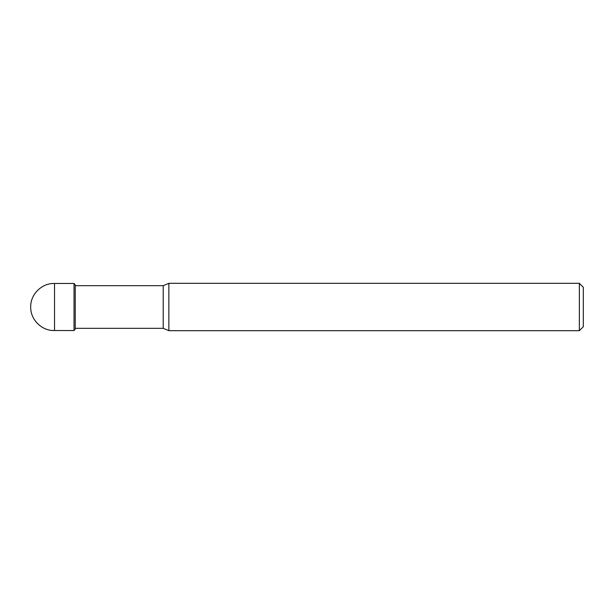 <?xml version="1.0" encoding="UTF-8"?>
<svg xmlns="http://www.w3.org/2000/svg" width="614" height="614" viewBox="0 0 614 614"><rect width="100%" height="100%" fill="white"/><g stroke="black" fill="none" stroke-linecap="round" stroke-linejoin="round"><path stroke-width="0.92" d="M579.355 287.252L579.355 283.315L168.85 283.315L168.85 330.685L579.355 330.685L579.355 287.252M579.355 283.315L583.3 287.268L583.3 326.732L579.355 330.685M54.531 283.476L54.531 330.524L74.025 330.539L74.025 283.461L54.531 283.476C41.944 282.977 30.47 294.198 30.7 306.8M74.025 330.539L75.253 329.073L75.253 284.927L74.025 283.461M75.253 329.073L75.253 284.927M75.43 285.687L163.209 285.687L163.209 328.313L75.43 328.313M168.85 283.315L163.209 285.687M168.85 330.685L163.209 328.313M54.531 330.524C41.944 331.023 30.47 319.802 30.7 307.2"/></g></svg>
